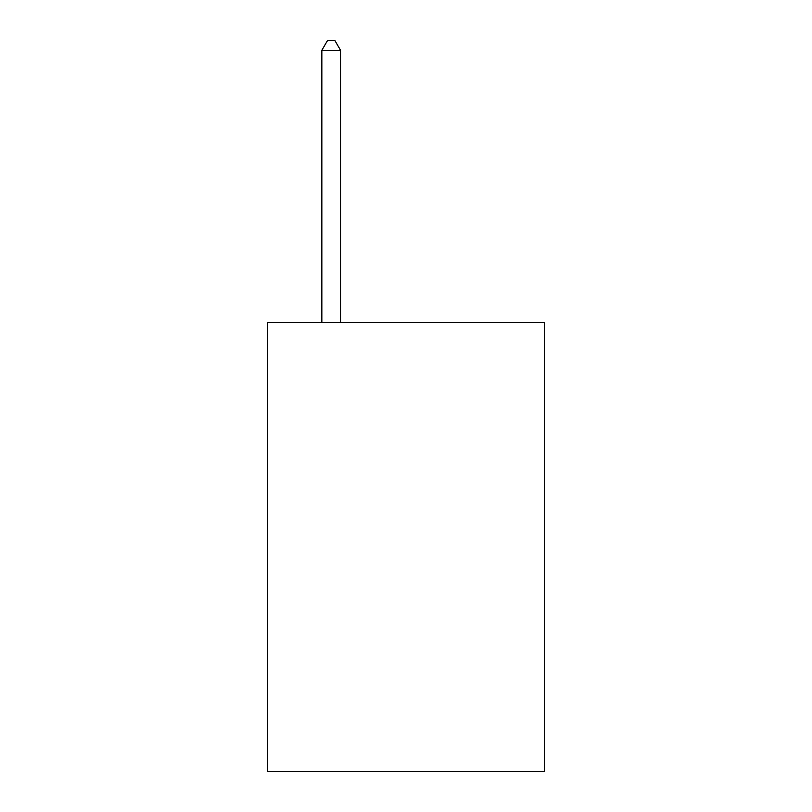 <?xml version="1.0" encoding="UTF-8"?>
<svg xmlns="http://www.w3.org/2000/svg" width="812" height="812" viewBox="0 0 812 812"><rect width="100%" height="100%" fill="white"/><g stroke="black" fill="none" stroke-linecap="round" stroke-linejoin="round"><path stroke-width="1.22" d="M544.385 322.597L544.385 771.4L267.615 771.4L267.615 322.597L544.385 322.597M340.553 322.597L340.553 50.324L321.846 50.324L321.846 322.597M321.846 50.324L327.459 40.6L334.94 40.6L340.553 50.324"/></g></svg>
